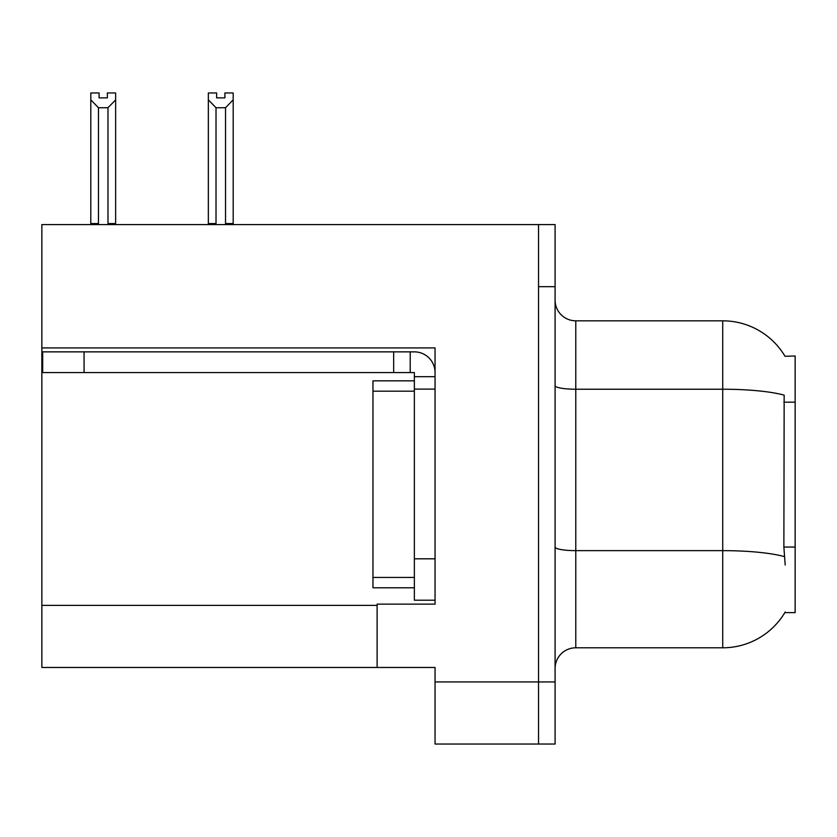 <?xml version="1.0" encoding="UTF-8"?>
<svg xmlns="http://www.w3.org/2000/svg" width="837" height="837" viewBox="0 0 837 837"><rect width="100%" height="100%" fill="white"/><g stroke="black" fill="none" stroke-linecap="round" stroke-linejoin="round"><path stroke-width="1.26" d="M41.85 347.93L435.052 347.93L435.052 558.813L414.357 558.813L414.357 600.202L435.052 600.202L435.052 558.813L435.052 604.136L377.11 604.136L377.11 667.466L41.85 667.466L41.85 224.588L538.536 224.588L538.536 744.03L435.052 744.03L435.052 681.946L538.536 681.946L538.536 744.03L555.088 744.03L555.088 681.946L538.536 681.946L538.536 286.672L555.088 286.672L555.088 681.946M377.11 667.466L435.052 667.466L435.052 681.946M784.991 356.259A72.432 72.432 0 0 0 722.718 320.822A72.432 72.432 0 0 1 784.991 356.259L795.15 355.997L795.15 612.621L784.834 612.621L785.2 612.004A72.432 72.432 0 0 1 722.718 647.796A72.432 72.432 0 0 0 784.834 612.621M555.088 668.501A20.695 20.695 0 0 1 575.783 647.796L722.718 647.796L722.718 320.822A72.432 72.432 0 0 1 784.834 355.997A72.432 72.432 0 0 0 722.718 320.822L575.783 320.822A20.695 20.695 0 0 1 555.088 300.127A20.695 20.695 0 0 0 575.783 320.822L575.783 647.796M785.2 565.017L783.871 547.042L784.164 395.148A72.432 12.576 180 0 0 722.718 389.226L575.783 389.226A20.695 3.589 -0 0 1 555.088 385.627M538.536 224.588L555.088 224.588L555.088 286.672M226.545 224.588L225.53 223.552L225.53 107.743L216.019 107.743L208.35 99.854L208.35 92.97L216.637 92.97L216.637 97.877L224.912 97.877L216.637 97.877M224.912 97.877L224.912 92.97L233.188 92.97L233.188 99.854L225.53 107.743M225.53 223.552L233.188 223.552L233.188 224.588L233.188 99.854M216.019 107.743L216.019 223.552L214.994 224.588M216.019 223.552L208.35 223.552L208.35 99.854L208.35 224.588M107.366 97.877L99.08 97.877L107.366 97.877L107.366 92.97L115.642 92.97L115.642 99.854L107.983 107.743L98.473 107.743L98.473 223.552L90.804 223.552L90.804 99.854L98.473 107.743M90.804 99.854L90.804 92.97L99.08 92.97L99.08 97.877M98.473 223.552L97.448 224.588M115.642 99.854L115.642 223.552L107.983 223.552L107.983 107.743M108.998 224.588L107.983 223.552M115.642 223.552L115.642 224.588M208.35 99.854L208.35 223.552M84.066 372.559L84.066 351.864L42.677 351.864L42.677 372.559L414.357 372.559L414.357 376.692L435.052 376.692M84.066 351.864L414.357 351.864A20.695 20.695 0 0 1 435.052 372.57M414.357 600.202L435.052 600.202M410.214 372.559L410.214 351.864M435.052 389.111L414.357 389.111L414.357 376.692M414.357 558.813L414.357 380.835L372.967 380.835L372.967 587.783L414.357 587.783M393.662 372.559L393.662 351.864M41.85 605.381L377.11 605.381M795.15 402.178L783.871 402.178M795.15 547.042L783.871 547.042M784.395 556.626A72.432 12.576 180 0 0 722.718 550.641L575.783 550.641A20.695 3.589 0 0 1 555.088 547.053M372.967 577.436L414.357 577.436M372.967 391.182L414.357 391.182"/></g></svg>
